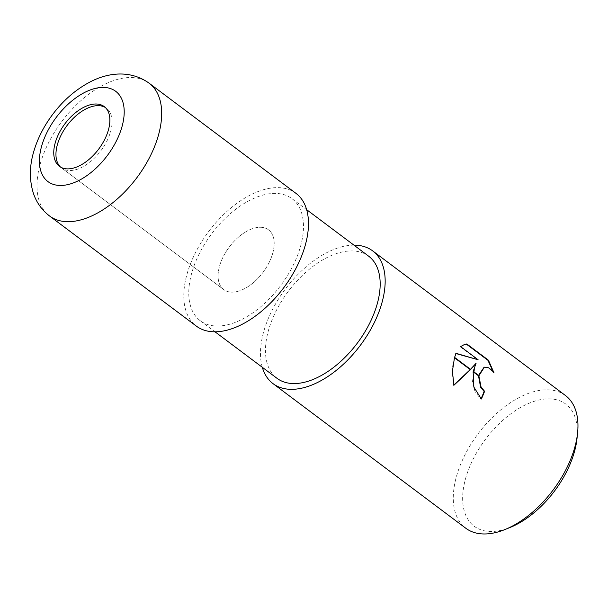 <?xml version="1.0" encoding="UTF-8"?>
<svg xmlns="http://www.w3.org/2000/svg" width="608" height="608" viewBox="0 0 608 608"><rect width="100%" height="100%" fill="white"/><g stroke="black" fill="none" stroke-linecap="round" stroke-linejoin="round"><path stroke-width="0.46" stroke-dasharray="3.04 2.28" d="M272.703 253.338A37.346 21.098 -53.1 0 0 268.546 229.839A37.346 21.098 -53.1 0 0 241.68 234.566A37.346 21.098 -53.1 0 0 219.564 266.091A37.346 21.098 -53.1 0 0 223.721 289.583A37.346 21.098 -53.1 0 0 250.587 284.863A37.346 21.098 -53.1 0 0 272.703 253.338A37.346 21.098 -53.1 0 0 268.546 229.839A37.346 21.098 -53.1 0 0 241.68 234.566A37.346 21.098 -53.1 0 0 219.564 266.091A37.346 21.098 -53.1 0 0 223.721 289.583A37.346 21.098 -53.1 0 0 250.587 284.863A37.346 21.098 -53.1 0 0 272.703 253.338M60.542 167.071A37.346 21.098 -53.1 0 0 61.59 167.96A37.346 21.098 -53.1 0 0 88.456 163.233A37.346 21.098 -53.1 0 0 110.572 131.708A37.346 21.098 -53.1 0 0 106.408 108.209A37.346 21.098 -53.1 0 0 105.268 107.456M368.63 256.166A76.35 43.138 -53.1 0 0 313.713 265.825A76.35 43.138 -53.1 0 0 268.493 330.273A76.35 43.138 -53.1 0 0 277.005 378.313M300.458 246.681A76.35 43.138 -53.1 0 0 291.946 198.641A76.35 43.138 -53.1 0 0 237.029 208.293A76.35 43.138 -53.1 0 0 191.809 272.749A76.35 43.138 -53.1 0 0 200.321 320.788A76.35 43.138 -53.1 0 0 255.238 311.129A76.35 43.138 -53.1 0 0 300.458 246.681M577.022 438.376A76.35 43.138 -53.1 0 0 532.395 401.934A76.35 43.138 -53.1 0 0 465.682 478.2A76.35 43.138 -53.1 0 0 510.241 527.402M565.425 395.496A82.984 46.884 -53.1 0 0 505.727 405.992A82.984 46.884 -53.1 0 0 456.578 476.049A82.984 46.884 -53.1 0 0 465.827 528.261M353.932 245.138A82.984 46.884 -53.1 0 0 263.773 331.406A82.984 46.884 -53.1 0 0 262.306 367.285M484.12 367.209L488.072 367.893L491.439 370.416L493.544 373.038L494.03 372.924M493.544 373.038L493.21 371.784M455.97 353.552L455.59 353.446L452.078 368.554L453.431 385.358L453.864 385.001M453.431 385.358L453.933 385.236M475.593 363.417L472.393 381.93L475.099 391.833L480.882 399.114L481.369 399M473.115 371.769A21.82 14.873 -103.5 0 1 473.191 371.344M478.504 375.812L478.564 375.372M464.717 344.288L460.112 346.727L477.63 359.868M460.112 346.727L460.59 346.613M455.59 353.446L456.068 353.332M454.457 357.778A30.035 20.474 -103.5 0 1 454.579 357.382M295.936 193.329A82.984 46.884 -53.1 0 0 236.238 203.824A82.984 46.884 -53.1 0 0 187.089 273.881A82.984 46.884 -53.1 0 0 196.331 326.101M149.135 83.205A82.984 46.884 -53.1 0 0 89.444 93.7A82.984 46.884 -53.1 0 0 40.288 163.757A82.984 46.884 -53.1 0 0 49.537 215.977M106.408 108.209L104.219 106.567M291.946 198.641L306.645 209.669M464.96 344.227L464.474 344.341M200.321 320.788L215.019 331.816M61.59 167.96L223.721 289.583L59.402 166.311"/><path stroke-width="0.91" d="M105.268 107.456A37.346 21.098 -53.1 0 0 78.652 113.612A37.346 21.098 -53.1 0 0 57.433 144.461A37.346 21.098 -53.1 0 0 60.542 167.071M215.019 331.816L277.005 378.313A76.35 43.138 -53.1 0 0 331.922 368.661A76.35 43.138 -53.1 0 0 377.142 304.205A76.35 43.138 -53.1 0 0 368.63 256.166L306.645 209.669M262.306 367.285A82.984 46.884 -53.1 0 0 273.015 383.625L465.827 528.261A82.984 46.884 -53.1 0 0 505.012 529.522L510.241 527.402A76.35 43.138 -53.1 0 0 574.332 452.132A76.35 43.138 -53.1 0 0 577.022 438.376L577.6 432.759A82.984 46.884 -53.1 0 0 565.425 395.496L372.62 250.853A82.984 46.884 -53.1 0 0 353.932 245.138M505.012 529.522A82.984 46.884 -53.1 0 0 574.674 447.716A82.984 46.884 -53.1 0 0 577.6 432.759M273.015 383.625A82.984 46.884 -53.1 0 0 332.713 373.13A82.984 46.884 -53.1 0 0 381.862 303.073A82.984 46.884 -53.1 0 0 372.62 250.853M476.072 363.303L470.698 369.474L454.579 357.382L456.068 353.332L478.108 359.746L460.59 346.613L464.96 344.227L466.815 343.976L488.422 360.187L494.03 372.924L491.925 370.302L488.551 367.772L484.356 367.148L478.982 375.683L473.191 371.344L476.072 363.303L470.478 369.307M481.05 398.757A82.323 46.512 -53.1 0 0 484.112 391.415L480.601 387.22L478.504 375.812M484.112 391.415L484.591 391.301A82.984 46.884 126.9 0 1 481.369 399L473.875 387.114L473.115 371.769L478.937 376.139L481.072 387.106L484.591 391.301M493.21 371.784L487.928 360.301L466.321 344.098L466.815 343.976M487.928 360.301L488.422 360.187M470.432 369.755L453.933 385.236L452.405 371.328L454.457 357.778L470.432 369.755L470.698 369.474M453.864 385.001L470.212 369.596M478.982 375.683A13.254 9.036 76.5 0 0 478.937 376.139M478.564 375.372L484.12 367.209M466.321 344.098L464.717 344.288M478.108 359.746L455.97 353.552M55.237 142.819A37.346 21.098 -53.1 0 0 59.402 166.311A37.346 21.098 -53.1 0 0 86.26 161.591A37.346 21.098 -53.1 0 0 108.384 130.066A37.346 21.098 -53.1 0 0 104.219 106.567A37.346 21.098 -53.1 0 0 77.353 111.294A37.346 21.098 -53.1 0 0 55.237 142.819M49.537 215.977L196.331 326.101A82.984 46.884 -53.1 0 0 256.029 315.605A82.984 46.884 -53.1 0 0 305.178 245.548A82.984 46.884 -53.1 0 0 295.936 193.329L149.135 83.205A82.984 46.884 -53.1 0 1 158.384 135.424A82.984 46.884 -53.1 0 1 109.235 205.481A82.984 46.884 -53.1 0 1 49.537 215.977L49.537 215.977C41.716 209.935 36.282 202.213 33.235 192.812C29.321 179.831 29.45 166.227 33.63 151.992C37.445 138.822 43.746 126.358 52.531 114.6C63.217 100.388 75.726 89.513 90.068 81.966C107.722 72.717 130.12 69.601 149.135 83.205M41.656 146.072A56.43 31.882 -53.1 0 0 68.21 184.513A56.43 31.882 -53.1 0 0 121.965 126.806A56.43 31.882 -53.1 0 0 95.41 88.365A56.43 31.882 -53.1 0 0 41.656 146.072M484.356 367.148L483.877 367.262"/></g></svg>
